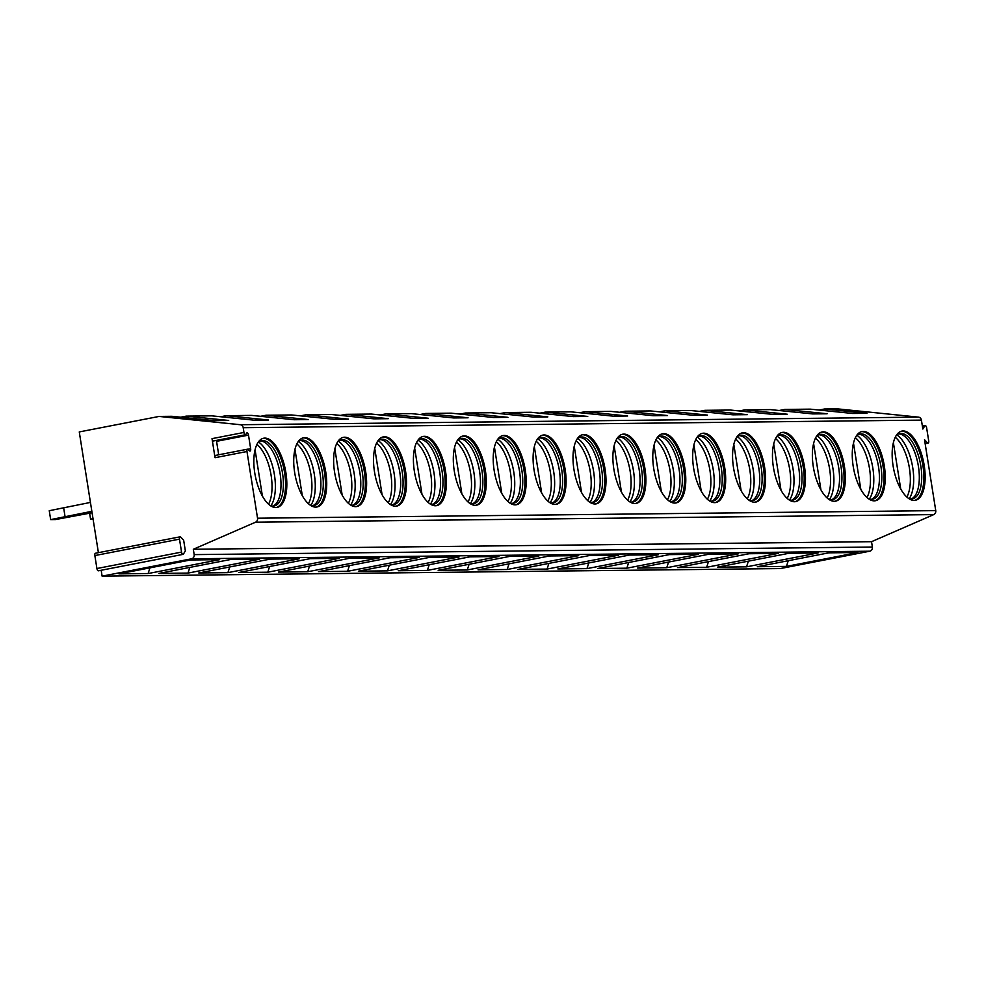 <?xml version="1.0" encoding="UTF-8"?>
<svg xmlns="http://www.w3.org/2000/svg" width="985" height="985" viewBox="0 0 985 985"><rect width="100%" height="100%" fill="white"/><g stroke="black" fill="none" stroke-linecap="round" stroke-linejoin="round"><path stroke-width="1.48" d="M101.184 570.266L102.108 576.151L780.329 568.567L869.755 551.206A3.62 3.238 -90.6 0 0 872.378 547.032L871.54 541.688L933.743 514.601A3.62 3.238 -90.6 0 0 935.75 510.624L924.521 439.729L927.451 442.831A2.352 1.022 -101 0 0 928.104 443.139A2.352 1.022 -101 0 0 928.695 440.812L926.639 427.872A2.352 1.022 -101 0 0 925.161 425.582A2.352 1.022 -101 0 0 924.767 425.889L922.834 429.041L921.418 420.115A3.62 3.238 -90.6 0 0 918.512 417.135L837.324 408.849L824.568 408.984L819.064 410.055M213.893 440.64A2.352 1.022 -101 0 1 213.499 440.948A2.352 1.022 -101 0 1 212.021 438.645L215.038 457.705A2.352 1.022 -101 0 1 215.629 455.39L247.567 449.185A2.352 1.022 79 0 1 248.22 449.48L249.414 450.761A2.352 1.022 79 0 0 250.067 451.056A2.352 1.022 79 0 0 250.658 448.741L248.503 435.124A2.352 1.022 79 0 0 247.013 432.834A2.352 1.022 79 0 0 246.619 433.141L245.831 434.434A2.352 1.022 79 0 1 245.437 434.742A2.352 1.022 79 0 1 243.96 432.452L243.209 427.699A3.62 3.238 -90.6 0 0 240.303 424.72L159.114 416.433L79.268 431.935L98.401 552.683M102.108 576.151L191.546 558.803A3.62 3.238 -90.6 0 0 194.168 554.617L193.331 549.273L255.534 522.198A3.62 3.238 -90.6 0 0 257.541 518.208L246.976 451.512A2.352 1.022 79 0 1 247.567 449.185M275.837 507.546A35.238 15.354 -101 0 1 255.004 474.376A35.238 15.354 -101 0 1 263.623 438.226A35.238 15.354 -101 0 1 264.842 438.103A35.238 15.354 -101 0 1 285.662 471.273A35.238 15.354 -101 0 1 277.056 507.423A35.238 15.354 -101 0 1 275.837 507.546M315.729 507.103A35.238 15.354 -101 0 1 294.897 473.933A35.238 15.354 -101 0 1 303.515 437.783A35.238 15.354 -101 0 1 304.734 437.66A35.238 15.354 -101 0 1 325.555 470.83A35.238 15.354 -101 0 1 316.948 506.979A35.238 15.354 -101 0 1 315.729 507.103M355.622 506.647A35.238 15.354 -101 0 1 334.802 473.477A35.238 15.354 -101 0 1 343.408 437.34A35.238 15.354 -101 0 1 344.627 437.217A35.238 15.354 -101 0 1 365.447 470.387A35.238 15.354 -101 0 1 356.841 506.524A35.238 15.354 -101 0 1 355.622 506.647M395.514 506.204A35.238 15.354 -101 0 1 374.694 473.034A35.238 15.354 -101 0 1 383.3 436.884A35.238 15.354 -101 0 1 384.519 436.761A35.238 15.354 -101 0 1 405.352 469.931A35.238 15.354 -101 0 1 396.733 506.081A35.238 15.354 -101 0 1 395.514 506.204M435.407 505.761A35.238 15.354 -101 0 1 414.587 472.591A35.238 15.354 -101 0 1 423.193 436.441A35.238 15.354 -101 0 1 424.412 436.318A35.238 15.354 -101 0 1 445.245 469.488A35.238 15.354 -101 0 1 436.626 505.637A35.238 15.354 -101 0 1 435.407 505.761M475.312 505.317A35.238 15.354 -101 0 1 454.479 472.147A35.238 15.354 -101 0 1 463.098 435.998A35.238 15.354 -101 0 1 464.304 435.875A35.238 15.354 -101 0 1 485.137 469.045A35.238 15.354 -101 0 1 476.518 505.194A35.238 15.354 -101 0 1 475.312 505.317M515.204 504.862A35.238 15.354 -101 0 1 494.371 471.692A35.238 15.354 -101 0 1 502.99 435.555A35.238 15.354 -101 0 1 504.209 435.432A35.238 15.354 -101 0 1 525.03 468.589A35.238 15.354 -101 0 1 516.423 504.739A35.238 15.354 -101 0 1 515.204 504.862M555.097 504.418A35.238 15.354 -101 0 1 534.264 471.249A35.238 15.354 -101 0 1 542.883 435.099A35.238 15.354 -101 0 1 544.102 434.976A35.238 15.354 -101 0 1 564.922 468.146A35.238 15.354 -101 0 1 556.316 504.295A35.238 15.354 -101 0 1 555.097 504.418M594.989 503.975A35.238 15.354 -101 0 1 574.169 470.805A35.238 15.354 -101 0 1 582.775 434.656A35.238 15.354 -101 0 1 583.994 434.533A35.238 15.354 -101 0 1 604.827 467.703A35.238 15.354 -101 0 1 596.208 503.852A35.238 15.354 -101 0 1 594.989 503.975M634.882 503.532A35.238 15.354 -101 0 1 614.061 470.362A35.238 15.354 -101 0 1 622.668 434.213A35.238 15.354 -101 0 1 623.887 434.089A35.238 15.354 -101 0 1 644.719 467.259A35.238 15.354 -101 0 1 636.101 503.409A35.238 15.354 -101 0 1 634.882 503.532M674.787 503.076A35.238 15.354 -101 0 1 653.954 469.907A35.238 15.354 -101 0 1 662.573 433.757A35.238 15.354 -101 0 1 663.779 433.634A35.238 15.354 -101 0 1 684.612 466.804A35.238 15.354 -101 0 1 675.993 502.953A35.238 15.354 -101 0 1 674.787 503.076M714.679 502.633A35.238 15.354 -101 0 1 693.846 469.463A35.238 15.354 -101 0 1 702.465 433.314A35.238 15.354 -101 0 1 703.672 433.191A35.238 15.354 -101 0 1 724.504 466.361A35.238 15.354 -101 0 1 715.886 502.51A35.238 15.354 -101 0 1 714.679 502.633M754.572 502.19A35.238 15.354 -101 0 1 733.739 469.02A35.238 15.354 -101 0 1 742.358 432.871A35.238 15.354 -101 0 1 743.576 432.747A35.238 15.354 -101 0 1 764.397 465.917A35.238 15.354 -101 0 1 755.791 502.067A35.238 15.354 -101 0 1 754.572 502.19M794.464 501.734A35.238 15.354 -101 0 1 773.631 468.577A35.238 15.354 -101 0 1 782.25 432.427A35.238 15.354 -101 0 1 783.469 432.304A35.238 15.354 -101 0 1 804.289 465.474A35.238 15.354 -101 0 1 795.683 501.611A35.238 15.354 -101 0 1 794.464 501.734M834.357 501.291A35.238 15.354 -101 0 1 813.536 468.121A35.238 15.354 -101 0 1 822.143 431.972A35.238 15.354 -101 0 1 823.361 431.849A35.238 15.354 -101 0 1 844.194 465.019A35.238 15.354 -101 0 1 835.575 501.168A35.238 15.354 -101 0 1 834.357 501.291M874.249 500.848A35.238 15.354 -101 0 1 853.429 467.678A35.238 15.354 -101 0 1 862.035 431.529A35.238 15.354 -101 0 1 863.254 431.405A35.238 15.354 -101 0 1 884.087 464.575A35.238 15.354 -101 0 1 875.468 500.725A35.238 15.354 -101 0 1 874.249 500.848M914.154 500.405A35.238 15.354 -101 0 1 893.321 467.235A35.238 15.354 -101 0 1 901.94 431.085A35.238 15.354 -101 0 1 903.146 430.962A35.238 15.354 -101 0 1 923.979 464.132A35.238 15.354 -101 0 1 915.361 500.281A35.238 15.354 -101 0 1 914.154 500.405M218.695 454.799L216.565 441.329A2.352 1.022 79 0 0 216.318 440.394M183.666 540.236L185.352 550.91L183.419 554.075A2.352 1.022 -101 0 1 183.025 554.383A2.352 1.022 -101 0 1 181.548 552.092L179.492 539.14A2.352 1.022 -101 0 1 180.083 536.825A2.352 1.022 -101 0 1 180.735 537.12L183.666 540.236M871.54 541.688L193.331 549.273M119 573.861L190.536 559.972L219.667 559.652L148.119 573.541L119 573.861M158.893 573.418L230.441 559.529L259.56 559.209L188.012 573.085L158.893 573.418M198.785 572.975L270.333 559.086L299.452 558.754L227.904 572.642L198.785 572.975M238.678 572.519L310.226 558.643L339.345 558.31L267.809 572.199L238.678 572.519M278.57 572.076L350.118 558.187L379.237 557.867L307.702 571.756L278.57 572.076M318.475 571.632L390.011 557.744L419.142 557.424L347.594 571.3L318.475 571.632M358.368 571.189L429.903 557.301L459.035 556.968L387.487 570.857L358.368 571.189M398.26 570.734L469.808 556.857L498.927 556.525L427.379 570.413L398.26 570.734M438.153 570.29L509.701 556.402L538.82 556.082L467.284 569.97L438.153 570.29M478.045 569.847L549.593 555.959L578.712 555.638L507.176 569.515L478.045 569.847M517.95 569.404L589.486 555.515L618.617 555.183L547.069 569.071L517.95 569.404M557.842 568.948L629.378 555.06L658.509 554.74L586.962 568.628L557.842 568.948M597.735 568.505L669.283 554.617L698.402 554.296L626.854 568.185L597.735 568.505M637.627 568.062L709.175 554.173L738.294 553.841L666.746 567.729L637.627 568.062M677.52 567.606L749.068 553.73L778.187 553.398L706.651 567.286L677.52 567.606M717.412 567.163L788.96 553.274L818.079 552.954L746.544 566.843L717.412 567.163M757.317 566.72L828.853 552.831L857.984 552.511L786.436 566.387L757.317 566.72M98.783 570.5A2.352 1.022 -101 0 1 98.389 570.808A2.352 1.022 -101 0 1 96.912 568.517L94.856 555.577A2.352 1.022 -101 0 1 95.446 553.25L180.083 536.825M824.568 408.984L866.997 413.318L852.641 413.478L810.199 409.144L784.663 409.44L779.172 410.499M784.663 409.44L827.104 413.762L812.748 413.922L770.307 409.6L744.771 409.883L739.279 410.942M744.771 409.883L787.212 414.217L772.856 414.377L730.414 410.043L704.878 410.326L699.387 411.398M704.878 410.326L747.32 414.66L732.951 414.82L690.522 410.486L664.986 410.77L659.494 411.841M664.986 410.77L707.427 415.104L693.058 415.264L650.617 410.93L625.093 411.225L619.602 412.284M625.093 411.225L667.534 415.547L653.166 415.707L610.725 411.385L585.188 411.668L579.697 412.727M585.188 411.668L627.63 416.002L613.273 416.162L570.832 411.829L545.296 412.112L539.805 413.183M545.296 412.112L587.737 416.446L573.381 416.606L530.94 412.272L505.404 412.555L499.912 413.626M505.404 412.555L547.845 416.889L533.488 417.049L491.047 412.715L465.511 413.01L460.02 414.069M465.511 413.01L507.952 417.332L493.583 417.505L451.142 413.171L425.618 413.454L420.127 414.513M425.618 413.454L468.06 417.788L453.691 417.948L411.25 413.614L385.726 413.897L380.222 414.968M385.726 413.897L428.167 418.231L413.798 418.391L371.357 414.057L345.821 414.34L340.33 415.411M345.821 414.34L388.262 418.674L373.906 418.834L331.465 414.5L305.929 414.796L300.437 415.855M305.929 414.796L348.37 419.13L334.013 419.29L291.572 414.956L266.036 415.239L260.545 416.31M266.036 415.239L308.477 419.573L294.121 419.733L251.68 415.399L226.144 415.682L220.652 416.754M226.144 415.682L268.585 420.016L254.216 420.176L211.775 415.842L186.251 416.126L180.76 417.197M186.251 416.126L228.692 420.46L214.324 420.62L171.882 416.298L159.114 416.433M90.435 502.424L49.25 510.71L50.666 519.612L55.455 519.563L92.073 512.742M91.851 511.326L50.666 519.612M63.631 507.632L65.035 516.534M93.009 518.639L90.558 519.169L93.082 519.132M89.61 513.222L90.558 519.169M148.119 573.541L149.929 567.865M188.012 573.085L189.822 567.409M227.904 572.642L229.714 566.966M267.809 572.199L269.619 566.523M307.702 571.756L309.512 566.079M347.594 571.3L349.404 565.624M387.487 570.857L389.297 565.181M427.379 570.413L429.189 564.737M467.284 569.97L469.094 564.282M507.176 569.515L508.986 563.839M547.069 569.071L548.879 563.395M586.962 568.628L588.771 562.952M626.854 568.185L628.664 562.497M666.746 567.729L668.556 562.053M706.651 567.286L708.461 561.61M746.544 566.843L748.354 561.167M786.436 566.387L788.246 560.711M262.983 438.387A35.238 15.354 -101 0 1 263.561 438.35A35.238 15.354 79 0 1 284.259 470.793A35.238 15.354 79 0 1 276.403 507.509M270.235 505.551A33.256 14.492 -101 0 0 273.017 506.068A33.256 14.492 79 0 0 274.162 505.958A33.256 14.492 79 0 0 282.289 471.852A33.256 14.492 79 0 0 262.638 440.554A33.256 14.492 -101 0 0 261.493 440.664A33.256 14.492 -101 0 0 257.996 442.524M272.943 506.068A33.256 14.492 79 0 0 273.559 505.785A33.256 14.492 79 0 0 279.654 471.015A33.256 14.492 79 0 0 260.988 441.046A33.256 14.492 79 0 0 260.311 441.009M270.924 505.785A35.238 15.354 79 0 0 273.953 472.123A35.238 15.354 79 0 0 258.562 442.043M268.548 504.197A34.34 14.96 79 0 0 271.121 475.447A34.34 14.96 79 0 0 256.95 444.407M262.404 496.108L255.078 449.813M302.887 437.931A35.238 15.354 -101 0 1 303.454 437.906A35.238 15.354 79 0 1 324.151 470.337A35.238 15.354 79 0 1 316.296 507.066M310.127 505.096A33.256 14.492 -101 0 0 312.91 505.625A33.256 14.492 79 0 0 314.055 505.514A33.256 14.492 79 0 0 322.181 471.396A33.256 14.492 79 0 0 302.53 440.098A33.256 14.492 -101 0 0 301.385 440.221A33.256 14.492 -101 0 0 297.889 442.068M312.836 505.625A33.256 14.492 79 0 0 313.452 505.342A33.256 14.492 79 0 0 319.546 470.571A33.256 14.492 79 0 0 300.893 440.603A33.256 14.492 79 0 0 300.216 440.566M310.829 505.33A35.238 15.354 79 0 0 313.846 471.68A35.238 15.354 79 0 0 298.455 441.6M308.44 503.741A34.34 14.96 79 0 0 311.014 475.004A34.34 14.96 79 0 0 296.842 443.952M302.296 495.652L294.971 449.357M342.78 437.488A35.238 15.354 -101 0 1 343.346 437.463A35.238 15.354 79 0 1 364.044 469.894A35.238 15.354 79 0 1 356.201 506.622M350.02 504.652A33.256 14.492 -101 0 0 352.802 505.182A33.256 14.492 79 0 0 353.947 505.059A33.256 14.492 79 0 0 362.086 470.953A33.256 14.492 79 0 0 342.423 439.655A33.256 14.492 -101 0 0 341.278 439.778A33.256 14.492 -101 0 0 337.781 441.625M352.728 505.182A33.256 14.492 79 0 0 353.344 504.899A33.256 14.492 79 0 0 359.439 470.128A33.256 14.492 79 0 0 340.785 440.16A33.256 14.492 79 0 0 340.108 440.123M350.722 504.886A35.238 15.354 79 0 0 353.738 471.236A35.238 15.354 79 0 0 338.348 441.145M348.345 503.298A34.34 14.96 79 0 0 350.906 474.548A34.34 14.96 79 0 0 336.735 443.509M342.189 495.209L334.863 448.914M382.673 437.044A35.238 15.354 -101 0 1 383.239 437.008A35.238 15.354 79 0 1 403.936 469.451A35.238 15.354 79 0 1 396.093 506.179M389.912 504.209A33.256 14.492 -101 0 0 392.695 504.739A33.256 14.492 79 0 0 393.852 504.615A33.256 14.492 79 0 0 401.978 470.51A33.256 14.492 79 0 0 382.328 439.212A33.256 14.492 -101 0 0 381.17 439.322A33.256 14.492 -101 0 0 377.686 441.181M392.633 504.739A33.256 14.492 79 0 0 393.249 504.443A33.256 14.492 79 0 0 399.344 469.673A33.256 14.492 79 0 0 380.678 439.704A33.256 14.492 79 0 0 380.001 439.679M390.614 504.443A35.238 15.354 79 0 0 393.631 470.781A35.238 15.354 79 0 0 378.24 440.701M388.238 502.855A34.34 14.96 79 0 0 390.811 474.105A34.34 14.96 79 0 0 376.627 443.065M382.094 494.765L374.756 448.471M422.565 436.601A35.238 15.354 -101 0 1 423.131 436.564A35.238 15.354 79 0 1 443.829 468.995A35.238 15.354 79 0 1 435.986 505.724M429.805 503.754A33.256 14.492 -101 0 0 432.6 504.283A33.256 14.492 79 0 0 433.745 504.172A33.256 14.492 79 0 0 441.871 470.067A33.256 14.492 79 0 0 422.22 438.768A33.256 14.492 -101 0 0 421.075 438.879A33.256 14.492 -101 0 0 417.578 440.738M432.526 504.283A33.256 14.492 79 0 0 433.141 504A33.256 14.492 79 0 0 439.236 469.229A33.256 14.492 79 0 0 420.57 439.261A33.256 14.492 79 0 0 419.893 439.224M430.507 503.988A35.238 15.354 79 0 0 433.523 470.337A35.238 15.354 79 0 0 418.132 440.258M428.13 502.412A34.34 14.96 79 0 0 430.704 473.662A34.34 14.96 79 0 0 416.52 442.61M421.986 494.322L414.648 448.015M462.458 436.146A35.238 15.354 -101 0 1 463.036 436.121A35.238 15.354 79 0 1 483.721 468.552A35.238 15.354 79 0 1 475.878 505.28M469.71 503.31A33.256 14.492 -101 0 0 472.492 503.84A33.256 14.492 79 0 0 473.637 503.729A33.256 14.492 79 0 0 481.763 469.611A33.256 14.492 79 0 0 462.113 438.313A33.256 14.492 -101 0 0 460.968 438.436A33.256 14.492 -101 0 0 457.471 440.283M472.418 503.84A33.256 14.492 79 0 0 473.034 503.557A33.256 14.492 79 0 0 479.129 468.786A33.256 14.492 79 0 0 460.463 438.817A33.256 14.492 79 0 0 459.786 438.781M470.399 503.544A35.238 15.354 79 0 0 473.428 469.894A35.238 15.354 79 0 0 458.025 439.815M468.023 501.956A34.34 14.96 79 0 0 470.596 473.206A34.34 14.96 79 0 0 456.424 442.166M461.879 493.867L454.541 447.572M502.35 435.702A35.238 15.354 -101 0 1 502.929 435.678A35.238 15.354 79 0 1 523.626 468.109A35.238 15.354 79 0 1 515.771 504.837M509.602 502.867A33.256 14.492 -101 0 0 512.385 503.397A33.256 14.492 79 0 0 513.53 503.273A33.256 14.492 79 0 0 521.656 469.168A33.256 14.492 79 0 0 502.005 437.869A33.256 14.492 -101 0 0 500.86 437.993A33.256 14.492 -101 0 0 497.363 439.839M512.311 503.397A33.256 14.492 79 0 0 512.926 503.113A33.256 14.492 79 0 0 519.021 468.343A33.256 14.492 79 0 0 500.368 438.374A33.256 14.492 79 0 0 499.678 438.337M510.292 503.101A35.238 15.354 79 0 0 513.32 469.439A35.238 15.354 79 0 0 497.93 439.359M507.915 501.513A34.34 14.96 79 0 0 510.489 472.763A34.34 14.96 79 0 0 496.317 441.723M501.771 493.423L494.445 447.128M542.255 435.259A35.238 15.354 -101 0 1 542.821 435.222A35.238 15.354 79 0 1 563.519 467.666A35.238 15.354 79 0 1 555.663 504.394M549.495 502.424A33.256 14.492 -101 0 0 552.277 502.953A33.256 14.492 79 0 0 553.422 502.83A33.256 14.492 79 0 0 561.548 468.725A33.256 14.492 79 0 0 541.898 437.426A33.256 14.492 -101 0 0 540.753 437.537A33.256 14.492 -101 0 0 537.256 439.396M552.203 502.953A33.256 14.492 79 0 0 552.819 502.658A33.256 14.492 79 0 0 558.914 467.887A33.256 14.492 79 0 0 540.26 437.919A33.256 14.492 79 0 0 539.583 437.894M550.196 502.658A35.238 15.354 79 0 0 553.213 468.995A35.238 15.354 79 0 0 537.822 438.916M547.82 501.069A34.34 14.96 79 0 0 550.381 472.32A34.34 14.96 79 0 0 536.209 441.28M541.664 492.98L534.338 446.685M582.147 434.816A35.238 15.354 -101 0 1 582.714 434.779A35.238 15.354 79 0 1 603.411 467.21A35.238 15.354 79 0 1 595.568 503.938M589.387 501.968A33.256 14.492 -101 0 0 592.17 502.498A33.256 14.492 79 0 0 593.327 502.387A33.256 14.492 79 0 0 601.453 468.281A33.256 14.492 79 0 0 581.79 436.983A33.256 14.492 -101 0 0 580.645 437.094A33.256 14.492 -101 0 0 577.148 438.953M592.096 502.498A33.256 14.492 79 0 0 592.711 502.215A33.256 14.492 79 0 0 598.818 467.444A33.256 14.492 79 0 0 580.153 437.475A33.256 14.492 79 0 0 579.476 437.438M590.089 502.202A35.238 15.354 79 0 0 593.105 468.552A35.238 15.354 79 0 0 577.715 438.473M587.713 500.626A34.34 14.96 79 0 0 590.286 471.877A34.34 14.96 79 0 0 576.102 440.824M581.556 492.525L574.23 446.23M622.04 434.36A35.238 15.354 -101 0 1 622.606 434.336A35.238 15.354 79 0 1 643.303 466.767A35.238 15.354 79 0 1 635.46 503.495M629.28 501.525A33.256 14.492 -101 0 0 632.074 502.054A33.256 14.492 79 0 0 633.22 501.944A33.256 14.492 79 0 0 641.346 467.826A33.256 14.492 79 0 0 621.695 436.527A33.256 14.492 -101 0 0 620.538 436.65A33.256 14.492 -101 0 0 617.053 438.497M632.001 502.054A33.256 14.492 79 0 0 632.616 501.771A33.256 14.492 79 0 0 638.711 467.001A33.256 14.492 79 0 0 620.045 437.032A33.256 14.492 79 0 0 619.368 436.995M629.981 501.759A35.238 15.354 79 0 0 632.998 468.109A35.238 15.354 79 0 0 617.607 438.017M627.605 500.171A34.34 14.96 79 0 0 630.178 471.421A34.34 14.96 79 0 0 615.994 440.381M621.461 492.081L614.123 445.786M661.932 433.917A35.238 15.354 -101 0 1 662.511 433.892A35.238 15.354 79 0 1 683.196 466.324A35.238 15.354 79 0 1 675.353 503.052M669.172 501.082A33.256 14.492 -101 0 0 671.967 501.611A33.256 14.492 79 0 0 673.112 501.488A33.256 14.492 79 0 0 681.238 467.382A33.256 14.492 79 0 0 661.588 436.084A33.256 14.492 -101 0 0 660.442 436.195A33.256 14.492 -101 0 0 656.946 438.054M671.893 501.611A33.256 14.492 79 0 0 672.509 501.328A33.256 14.492 79 0 0 678.603 466.545A33.256 14.492 79 0 0 659.938 436.589A33.256 14.492 79 0 0 659.261 436.552M669.874 501.316A35.238 15.354 79 0 0 672.903 467.653A35.238 15.354 79 0 0 657.5 437.574M667.498 499.727A34.34 14.96 79 0 0 670.071 470.978A34.34 14.96 79 0 0 655.887 439.938M661.354 491.638L654.015 445.343M701.825 433.474A35.238 15.354 -101 0 1 702.404 433.437A35.238 15.354 79 0 1 723.088 465.88A35.238 15.354 79 0 1 715.245 502.609M709.077 500.639A33.256 14.492 -101 0 0 711.859 501.156A33.256 14.492 79 0 0 713.005 501.045A33.256 14.492 79 0 0 721.131 466.939A33.256 14.492 79 0 0 701.48 435.641A33.256 14.492 -101 0 0 700.335 435.752A33.256 14.492 -101 0 0 696.838 437.611M711.786 501.168A33.256 14.492 79 0 0 712.401 500.873A33.256 14.492 79 0 0 718.496 466.102A33.256 14.492 79 0 0 699.83 436.133A33.256 14.492 79 0 0 699.153 436.109M709.766 500.873A35.238 15.354 79 0 0 712.795 467.21A35.238 15.354 79 0 0 697.405 437.131M707.39 499.284A34.34 14.96 79 0 0 709.963 470.535A34.34 14.96 79 0 0 695.792 439.495M701.246 491.195L693.908 444.9M741.717 433.031A35.238 15.354 -101 0 1 742.296 432.994A35.238 15.354 79 0 1 762.993 465.425A35.238 15.354 79 0 1 755.138 502.153M748.969 500.183A33.256 14.492 -101 0 0 751.752 500.712A33.256 14.492 79 0 0 752.897 500.602A33.256 14.492 79 0 0 761.023 466.484A33.256 14.492 79 0 0 741.373 435.198A33.256 14.492 -101 0 0 740.228 435.308A33.256 14.492 -101 0 0 736.731 437.155M751.678 500.712A33.256 14.492 79 0 0 752.294 500.429A33.256 14.492 79 0 0 758.388 465.659A33.256 14.492 79 0 0 739.735 435.69A33.256 14.492 79 0 0 739.058 435.653M749.659 500.417A35.238 15.354 79 0 0 752.688 466.767A35.238 15.354 79 0 0 737.297 436.687M747.283 498.841A34.34 14.96 79 0 0 749.856 470.091A34.34 14.96 79 0 0 735.684 439.039M741.139 490.739L733.813 444.444M781.622 432.575A35.238 15.354 -101 0 1 782.188 432.55A35.238 15.354 79 0 1 802.886 464.982A35.238 15.354 79 0 1 795.03 501.71M788.862 499.74A33.256 14.492 -101 0 0 791.644 500.269A33.256 14.492 79 0 0 792.79 500.158A33.256 14.492 79 0 0 800.928 466.04A33.256 14.492 79 0 0 781.265 434.742A33.256 14.492 -101 0 0 780.12 434.865A33.256 14.492 -101 0 0 776.623 436.712M791.571 500.269A33.256 14.492 79 0 0 792.186 499.986A33.256 14.492 79 0 0 798.281 465.215A33.256 14.492 79 0 0 779.628 435.247A33.256 14.492 79 0 0 778.95 435.21M789.564 499.974A35.238 15.354 79 0 0 792.58 466.324A35.238 15.354 79 0 0 777.19 436.232M787.187 498.385A34.34 14.96 79 0 0 789.748 469.636A34.34 14.96 79 0 0 775.577 438.596M781.031 490.296L773.705 444.001M821.515 432.132A35.238 15.354 -101 0 1 822.081 432.107A35.238 15.354 79 0 1 842.778 464.538A35.238 15.354 79 0 1 834.935 501.267M828.754 499.296A33.256 14.492 -101 0 0 831.537 499.826A33.256 14.492 79 0 0 832.694 499.703A33.256 14.492 79 0 0 840.821 465.597A33.256 14.492 79 0 0 821.17 434.299A33.256 14.492 -101 0 0 820.012 434.41A33.256 14.492 -101 0 0 816.528 436.269M831.463 499.826A33.256 14.492 79 0 0 832.091 499.543A33.256 14.492 79 0 0 838.186 464.76A33.256 14.492 79 0 0 819.52 434.804A33.256 14.492 79 0 0 818.843 434.767M829.456 499.53A35.238 15.354 79 0 0 832.473 465.868A35.238 15.354 79 0 0 817.082 435.789M827.08 497.942A34.34 14.96 79 0 0 829.653 469.192A34.34 14.96 79 0 0 815.469 438.153M820.936 489.853L813.598 443.558M861.407 431.689A35.238 15.354 -101 0 1 861.974 431.652A35.238 15.354 79 0 1 882.671 464.095A35.238 15.354 79 0 1 874.828 500.823M868.647 498.853A33.256 14.492 -101 0 0 871.442 499.37A33.256 14.492 79 0 0 872.587 499.26A33.256 14.492 79 0 0 880.713 465.154A33.256 14.492 79 0 0 861.062 433.856A33.256 14.492 -101 0 0 859.905 433.966A33.256 14.492 -101 0 0 856.421 435.826M871.368 499.37A33.256 14.492 79 0 0 871.984 499.087A33.256 14.492 79 0 0 878.078 464.317A33.256 14.492 79 0 0 859.413 434.348A33.256 14.492 79 0 0 858.735 434.311M869.349 499.087A35.238 15.354 79 0 0 872.365 465.425A35.238 15.354 79 0 0 856.975 435.345M866.972 497.499A34.34 14.96 79 0 0 869.546 468.749A34.34 14.96 79 0 0 855.362 437.709M860.828 489.41L853.49 443.115M901.3 431.233A35.238 15.354 -101 0 1 901.878 431.208A35.238 15.354 79 0 1 922.563 463.639A35.238 15.354 79 0 1 914.72 500.368M908.539 498.398A33.256 14.492 -101 0 0 911.334 498.927A33.256 14.492 79 0 0 912.479 498.816A33.256 14.492 79 0 0 920.606 464.698A33.256 14.492 79 0 0 900.955 433.4A33.256 14.492 -101 0 0 899.81 433.523A33.256 14.492 -101 0 0 896.313 435.37M911.26 498.927A33.256 14.492 79 0 0 911.876 498.644A33.256 14.492 79 0 0 917.971 463.873A33.256 14.492 79 0 0 899.305 433.905A33.256 14.492 79 0 0 898.628 433.868M909.241 498.632A35.238 15.354 79 0 0 912.27 464.982A35.238 15.354 79 0 0 896.867 434.902M906.865 497.043A34.34 14.96 79 0 0 909.438 468.306A34.34 14.96 79 0 0 895.266 437.254M900.721 488.954L893.383 442.659M927.451 442.831L925.087 443.299M921.418 420.115L243.209 427.699M935.75 510.624L257.541 518.208M250.658 448.741L247.937 449.258M248.503 435.124L216.565 441.329M215.038 457.705L246.976 451.512M212.021 438.645L243.96 432.452M933.743 514.601L255.534 522.198M872.378 547.032L194.168 554.617M869.755 551.206L191.546 558.803M918.512 417.135L240.303 424.72M96.912 568.517L181.548 552.092M94.856 555.577L179.492 539.14M924.767 425.889L922.403 426.345M213.499 440.948L245.437 434.742M183.025 554.383L98.389 570.808M925.161 425.582L922.366 426.111M928.104 443.139L925.149 443.706"/></g></svg>
